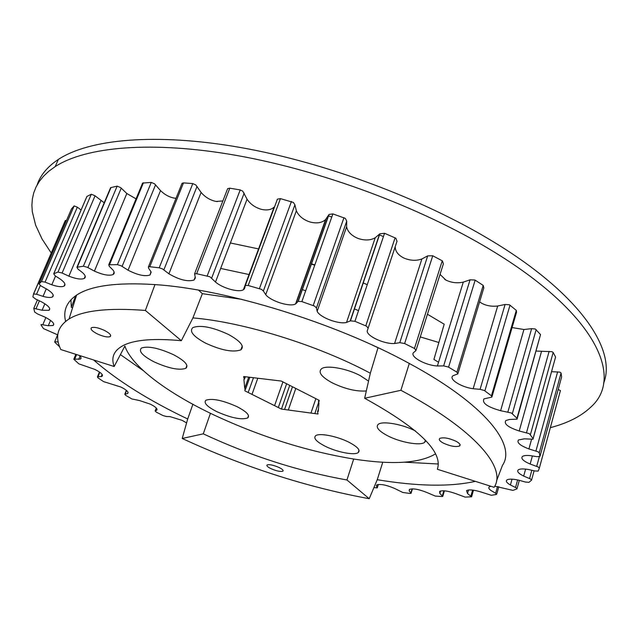 <?xml version="1.0" encoding="UTF-8"?>
<svg xmlns="http://www.w3.org/2000/svg" width="638" height="638" viewBox="0 0 638 638"><rect width="100%" height="100%" fill="white"/><g stroke="black" fill="none" stroke-linecap="round" stroke-linejoin="round"><path stroke-width="0.96" d="M368.541 381.101L360.406 375.718C347.048 368.485 326.624 364.872 321.576 368.708C317.844 372.169 321.361 376.867 332.135 382.8C344.855 388.925 356.243 391.652 366.308 390.982M228.659 334.567C212.669 327.142 200.763 324.798 192.931 327.541C189 331.21 193.162 336.378 205.42 343.061C221.25 350.358 233.061 352.623 240.853 349.855C244.753 346.362 240.686 341.274 228.659 334.567M173.544 354.712C158.83 348.037 148.152 345.804 141.5 348.021C138.286 351.147 142.465 355.757 154.037 361.842C168.599 368.405 179.19 370.574 185.817 368.341C189.023 365.359 184.932 360.813 173.544 354.712M237.009 406.645C222.654 400.281 212.302 398.136 205.962 400.201C203.37 402.785 207.007 406.613 216.88 411.685C231.084 417.954 241.355 420.051 247.688 417.97C250.279 415.498 246.715 411.717 237.009 406.645M348.938 442.238C337.151 436.201 319.247 432.739 315.635 435.714C313.17 438.154 316.344 441.655 325.157 446.225C336.864 452.143 354.521 455.596 358.229 452.589C360.677 450.253 357.575 446.799 348.938 442.238M415.625 431.065L415.625 431.065C402.953 424.326 382.609 420.689 378.31 424.278C375.415 427.069 378.517 430.897 387.601 435.762C400.193 442.357 420.243 445.994 424.669 442.357L425.793 440.587M443.402 443.139C439.702 441.121 438.505 439.542 439.797 438.394C443.53 437.134 448.937 438.091 456.034 441.265C459.687 443.282 460.867 444.845 459.591 445.978C455.859 447.238 450.46 446.289 443.402 443.139M270.99 468.675C267.593 466.976 266.309 465.732 267.147 464.935C269.539 464.249 273.503 465.102 279.045 467.479C282.419 469.177 283.695 470.413 282.857 471.203C280.465 471.881 276.509 471.043 270.99 468.675M97.215 333.857C91.96 331.074 90.078 329.009 91.577 327.661C94.288 326.831 98.611 327.765 104.552 330.476C109.776 333.267 111.642 335.325 110.143 336.641C107.431 337.478 103.125 336.545 97.215 333.857M72.588 307.747L71.328 307.349L75.595 295.785M71.328 307.349L70.954 299.748M230.374 242.974L258.892 248.987M311.376 263.757L314.845 264.906M363.213 282.969L367.249 284.668M383.43 236.594L379.299 234.832M331.792 217L328.371 215.875M51.287 253.095L42.044 238.995L35.624 225.15L32.307 211.72L31.9 205.229L32.371 198.928L33.742 192.828L36.063 186.974L39.341 181.391L43.607 176.12L48.887 171.175L55.187 166.598C85.859 146.716 151.748 140.432 236.961 155.512C322.094 170.657 420.107 207.214 490.263 249.641C596.251 313.394 624.379 377.568 590.756 407.148C581.043 416.343 567.573 423.177 550.347 427.651M483.819 287.866L483.197 285.409L474.967 280.026L470.062 279.811L463.284 282.124C457.207 283.424 451.401 282.738 445.866 280.05L440.045 274.396M481.044 302.851L480.087 302.157L481.044 302.851C485.733 305.65 491.284 306.703 497.688 306.009L505.097 304.47L509.419 304.765L516.294 310.387L516.541 312.221L492.05 396.485M517.211 418.6L540.538 334.575L535.29 328.993L531.621 328.666L523.934 329.495L512.075 327.581M533.129 438.721L555.578 357.009L553.162 352.455L552.093 351.697L536.247 351.052M367.193 331.034L368.118 328.251L367.193 331.034C366.882 336.25 384.706 344.329 394.579 343.499L399.787 342.67L404.636 343.547L414.684 348.571L415.944 350.605L413.304 352.822C410.202 357.009 425.945 365.542 437.397 365.973L443.641 365.893L448.386 367.033L456.936 372.185L457.821 373.892L453.171 375.662C447.98 378.789 460.923 387.162 473.157 388.725L480.087 389.339L484.274 390.488L491.451 395.799L491.874 397.091L483.963 398.886C481.802 403.033 487.352 406.972 500.623 410.697L511.437 413.009L516.955 418.233L517.059 419.15L509.523 419.461L505.806 420.562C503.685 423.871 508.159 427.348 519.22 430.993L529.373 433.673L533.073 438.617L532.993 439.215L524.356 438.832L518.519 439.941C516.549 442.549 520.018 445.547 528.918 448.929L538.129 451.816L539.269 452.828L539.987 456.322L561.615 376.946L561.065 372.975L559.917 372.113L551.615 371.683M539.987 456.322L537.156 456.712L530.433 455.636C526.478 455.229 523.806 455.508 522.434 456.473C520.68 458.515 523.256 461.043 530.162 464.049L538.249 467L539.349 468.132L560.419 390.584L558.202 389.491M37.14 184.916C40.377 175.187 47.451 166.685 58.361 159.428C89.137 139.212 155.026 132.568 240.111 147.434C325.101 162.355 422.842 198.849 492.767 241.403C580.883 294.724 616.866 350.39 603.604 383.286M311.216 264.196L314.765 265.137M373.932 487.568L377.241 487.895L376.34 485.741L376.739 484.944C380.471 483.771 386.469 484.96 394.739 488.509L402.785 492.464L409.843 493.437L411.047 493.349L409.173 490.805L409.413 489.434C413.001 488.19 418.959 489.266 427.277 492.664L435.307 496.085L441.863 496.524L442.764 496.396L439.829 493.477L439.622 491.396C442.724 490.112 448.291 490.925 456.314 493.836L465.11 497.098L471.594 496.803L467.51 493.525L466.545 490.614C469.225 489.322 474.337 489.88 481.881 492.273L491.3 495.271L496.284 494.498L495.686 493.23L491.356 490.758C488.923 489.091 488.237 487.791 489.29 486.866L490.837 486.268M494.729 486.164L512.928 490.399L516.963 488.883L516.006 487.703L510.416 484.992C506.763 482.878 505.583 481.212 506.859 479.991C508.829 478.795 512.832 478.867 518.885 480.215L525.393 482.041L528.958 482.32L531.526 480.199L530.537 478.978L523.678 476.1L525.608 469.097M318.522 402.666L314.821 413.584L318.043 414.014L317.557 411.662L318.258 411.486L318.96 403.033L318.37 401.765L319.08 401.581L319.183 400.361L281.238 381.046L243.636 376.532L244.466 379.187L243.899 379.339L244.721 388.223L245.423 389.531L244.856 389.682L244.968 390.887L281.446 409.086L289.724 385.36M248.166 392.482L253.485 377.712M416.167 349.895L443.362 263.909L442.453 260.918L432.739 255.766L427.699 255.862L421.877 258.972C416.415 260.926 410.609 260.695 404.468 258.278L403.136 257.648C398.048 254.841 395.424 251.388 395.257 247.281M368.126 328.235L366.595 326.217L354.927 321.305L350.445 320.842L346.538 322.437C338.778 324.575 319.71 317.357 317.166 311.312L316.432 307.987L314.662 306.136L301.862 301.599L298.185 301.367L295.601 303.911C290.37 307.293 270.983 301.303 265.727 294.708L263.366 290.992L261.532 289.381L248.19 285.481L245.335 285.433L244.346 288.87L243.389 289.732C238.979 292.778 222.431 288.193 215.492 282.028L209.942 276.796L196.663 273.71L194.598 273.798L195.372 278.016L194.056 280.034C187.596 281.916 179.214 279.835 168.918 273.798L162.419 268.861L159.197 267.8L149.786 266.732L148.423 266.883L148.518 268.096L150.975 271.724L150.034 274.994C144.93 276.677 137.609 275.082 128.063 270.201L160.521 190.618L154.643 183.888L151.278 182.396L142.593 183.082L108.755 264.778L117.408 264.666L121.045 265.743L128.063 270.201M368.246 327.876L397.011 241.244L395.863 238.229L384.547 233.277L379.841 233.819L375.232 237.751C370.646 240.359 365.119 240.654 358.644 238.644L357.208 238.094C351.139 235.31 347.606 231.53 346.617 226.761L346.729 221.147L345.341 218.395L332.892 213.889L329.033 214.448L325.571 219.568C322.086 222.79 317.094 223.651 310.61 222.16L309.143 221.721C302.827 219.368 298.568 215.724 296.359 210.787L294.9 204.846L293.416 202.445L280.425 198.617L277.426 199.152L276.94 200.204M243.389 289.732L274.149 207.055C271.557 209.575 267.753 210.428 262.744 209.639L261.325 209.328C255.08 207.509 250.319 204.136 247.05 199.2L242.751 191.169L240.215 189.949L229.808 188.17L227.638 188.649L194.598 273.798M222.869 200.946L216.075 201.441C210.197 200.22 205.205 197.222 201.098 192.437L195.81 184.964L192.804 183.577L183.481 182.899L182.053 183.297M108.755 264.778L109.242 266.293L112.998 270.049C114.601 272.139 114.625 273.646 113.07 274.571C109.082 276.039 102.87 274.882 94.416 271.11L87.302 267.266L83.387 266.237L76.935 267.242L77.9 269.029L82.685 272.753C85.516 275.433 86.034 277.331 84.24 278.455C81.17 279.699 76.05 278.934 68.888 276.158L62.045 273L57.978 272.067L53.696 273.814L55.163 275.823L60.69 279.38C64.861 282.562 65.977 284.811 64.039 286.135C61.703 287.172 57.627 286.725 51.806 284.787L45.051 282.124L41.422 281.549L39.046 283.958L41.143 286.039L47.14 289.333C52.667 292.906 54.437 295.458 52.444 296.981C50.689 297.818 47.547 297.611 43.041 296.375L36.557 294.214L33.503 293.998L32.889 296.941L35.513 298.999L41.733 301.949C48.552 305.793 50.992 308.585 49.03 310.315L42.1 310.235L33.798 308.353L34.635 312.038L37.658 314.016L45.067 317.142C52.268 320.946 54.956 323.729 53.129 325.492L48.289 325.739L41.111 324.503L41.055 325.005L43.472 328.594L57.787 334.902M79.12 355.374C81.106 357.089 81.56 358.309 80.492 359.011L73.809 359.258L78.817 363.835L94.966 369.458C101.115 372.608 103.46 374.913 102.008 376.348L97.423 376.914L97.997 377.863L103.547 381.596L120.949 387.059C126.771 390.017 129.004 392.179 127.64 393.542L124.793 394.244L125.638 395.329L131.891 398.949L139.531 400.56L150.265 404.117C155.305 406.645 157.522 408.599 156.916 409.987L155.154 410.936L156.31 412.156L163.105 415.601L166.414 416.518L169.987 416.622L182.205 420.378L186.591 422.922M274.571 405.656L282.913 381.891M136.053 198.873L126.818 193.513L120.749 187.668L117.153 186.129L110.621 187.66L76.935 267.242M104.217 202.796L95.014 195.778L91.306 194.223L86.896 196.464L53.696 273.814M66.44 220.589L65.395 220.477L65.044 221.29M81.09 209.998L77.342 207.167L74.152 205.922L71.496 208.889L39.046 283.958M176.024 198.266L175.426 198.243C170.179 197.652 165.21 195.108 160.521 190.618M60.801 349.544C54.693 336.784 57.436 326.6 69.024 318.992C82.773 310.459 108.221 307.604 145.36 310.443L181.344 340.708C154.739 338.22 135.703 339.647 124.235 344.991C114.09 349.991 110.733 357.16 114.162 366.507L60.801 349.544M438.338 464.001L404.588 462.199M145.36 310.443L154.978 284.596C225.533 289.07 335.062 322.661 409.301 363.461C484.984 404.221 516.724 444.933 502.449 465.389L496.5 480.988M437.333 469.257L494.091 487.304C507.202 468.236 475.342 429.725 400.887 390.289L364.657 398.272C419.078 428.297 443.306 451.959 437.333 469.257M475.366 481.347C450.308 486.946 417.595 486.395 377.241 479.712L369.219 498.717L346.936 479.975L353.691 459.033C391.955 464.958 419.022 463.363 434.893 454.248L435.539 453.801M377.241 479.712L382.784 462.199M143.438 370.75L120.399 354.608M114.162 366.507L124.873 346.091C131.699 366.156 166.215 391.939 210.436 413.304L203.275 433.84L182.213 438.481L187.7 418.999L192.883 404.309M438.537 362.272L433.92 359.417L444.2 324.216L427.444 314.231M445.866 280.05L444.702 279.372M539.349 468.132L538.209 471.091L535.051 470.988L528.328 469.488C523.272 468.643 519.906 468.763 518.247 469.871C516.724 471.45 518.534 473.532 523.678 476.1M372.369 345.102L378.398 347.893M220.668 268.439L249.362 274.603M302.205 289.596L305.698 290.753M354.449 308.92L358.516 310.626M198.522 290.138L202.366 293.663L241.682 299.334M181.344 340.708L192.923 317.907L202.366 293.663M409.301 363.461L400.887 390.289M377.927 348.029L370.319 373.23L364.657 398.272M295.793 388.446L288.312 410.011L310.961 413.065L315.85 398.686M243.756 377.816L244.194 376.603M244.721 388.223L248.621 377.433M257.792 378.23L251.994 394.388M281.446 409.086L284.564 409.5L292.475 386.764M286.534 384.06L278.327 407.53M284.564 409.5L288.312 410.011M58.218 342.024L54.748 341.641L54.852 342.295L59.645 346.817M310.961 413.065L314.821 413.584M404.468 258.278L403.136 257.648M358.644 238.644L357.208 238.094M310.61 222.16L309.143 221.721M262.744 209.639L261.325 209.328M217.383 201.608L216.075 201.441M176.032 198.258L175.426 198.243M369.219 498.717C306.176 487.049 243.844 466.968 182.213 438.481M203.275 433.84C250.798 455.955 298.688 471.338 346.936 479.975M210.436 413.304C257.688 435.77 305.442 451.01 353.691 459.033M370.319 373.23C317.931 345.158 243.477 322.11 192.923 317.907M154.978 284.596C116.906 282.171 90.779 285.672 76.592 295.107C66.607 301.957 62.947 310.714 65.618 321.377M187.7 418.999C148.614 400.321 117.256 380.647 93.627 359.984M420.275 336.928L438.864 342.494M495.646 493.214L497.536 486.507M515.528 487.488L517.625 479.935M529.564 478.556L531.845 470.206M414.469 348.46L442.246 260.798M365.789 325.827L395.097 237.807M313.218 305.498L343.962 217.678M259.435 288.543L291.438 201.456M207.238 275.807L240.215 189.949M159.197 267.8L192.804 183.577M78.697 359.417L80.021 356.211M101.219 376.635L102.112 374.418M127.536 393.598L128.047 392.306M156.916 409.987L157.076 409.564M536.694 466.37L539.285 456.856M535.944 451.002L557.636 371.826M526.51 432.7L549.119 351.379M507.904 411.917L531.621 328.666M480.087 389.339L505.097 304.47M443.641 365.893L470.062 279.811M117.408 264.666L151.278 182.396M83.387 266.237L117.153 186.129M57.978 272.067L91.306 194.223M48.289 325.739L50.554 320.396M53.744 273.79L86.943 196.432M376.34 485.741L376.532 485.135M377.217 487.504L378.167 484.481M33.535 293.927L65.22 220.692M36.079 308.585L39.428 300.785M42.1 310.235L44.867 303.776M41.422 281.549L74.048 206.002M36.557 294.214L40.29 285.569M43.041 296.375L46.287 288.815M45.051 282.124L77.342 207.167M51.806 284.787L55.554 276.047M109.537 264.618L143.414 182.787M77.286 267.131L110.988 187.492M62.101 273.024L95.054 195.818M68.888 276.158L100.932 200.667M87.885 267.585L121.236 188.162M94.416 271.11L126.818 193.513M122.097 266.389L155.536 184.861M530.449 434.518L553.162 352.455M533.073 438.617L555.578 357.009M484.88 390.879L510.017 305.139M491.451 395.799L516.294 310.387M448.578 367.145L475.158 280.138M456.936 372.185L483.197 285.409M437.397 365.973L463.284 282.124M473.157 388.725L497.688 306.009M512.346 413.639L536.175 329.583M516.955 418.233L540.538 334.575M500.623 410.697L523.934 329.495M519.22 430.993L541.463 351.618M539.269 452.828L561.065 372.975M528.918 448.929L531.534 439.462M530.162 464.049L532.403 455.883M155.297 410.88L156.358 408.105M125.12 394.156L126.563 390.496M98.005 376.827L99.839 372.289M74.702 359.194L76.616 354.576M42.858 324.598L45.864 317.541M404.636 343.547L432.739 255.766M196.663 273.71L229.808 188.17M149.786 266.732L183.481 182.899M163.87 269.85L197.022 186.432M168.918 273.798L201.098 192.437M301.862 301.599L332.892 213.889M248.19 285.481L280.425 198.617M211.656 278.104L244.171 193.123M215.492 282.028L247.05 199.2M244.346 288.87L245.04 287.02M263.366 290.992L294.9 204.846M265.727 294.708L296.359 210.787M295.601 303.911L325.571 219.568M297.93 301.638L328.682 214.982M354.927 321.305L384.547 233.277M316.432 307.987L346.729 221.147M317.166 311.312L346.617 226.761M346.538 322.437L375.232 237.751M350.414 320.866L379.801 233.859M394.579 343.499L421.877 258.972M399.787 342.67L427.699 255.862M439.829 493.477L440.571 490.981M442.397 495.662L443.841 490.789M409.173 490.805L409.636 489.29M410.88 492.799L412.092 488.844M531.614 479.888L534.11 470.748M510.416 484.992L512.035 479.162M467.51 493.525L468.539 489.976M470.948 495.878L472.614 490.072M84.782 278.056L85.293 276.645M80.492 359.011L81.01 357.735M102.008 376.348L102.487 375.16M127.64 393.542L128.086 392.418M53.129 325.492L53.767 323.984M377.313 487.663L378.318 484.457M33.798 308.353L37.459 299.86M49.03 310.315L49.74 308.648M33.678 293.799L65.395 220.477M52.444 296.981L53.233 295.131M41.518 281.486L74.152 205.922M64.039 286.135L64.916 284.077M84.24 278.455L85.205 276.166M113.07 274.571L114.114 272.035M150.034 274.994L151.15 272.203M458.02 373.238L483.827 287.866M318.37 401.765L318.896 400.209M244.625 378.733L245.351 376.739M155.154 410.936L156.278 408.017M156.398 410.433L156.956 408.982M124.793 394.244L126.34 390.304M97.423 376.914L99.416 371.986M73.809 359.258L75.842 354.329M54.748 341.641L57.619 334.814M148.423 266.883L182.045 183.297M194.056 280.034L195.268 276.892M245.335 285.433L277.426 199.152M295.936 303.72L325.986 219.145M298.185 301.367L329.033 214.448M350.174 321.018L379.514 234.202M350.445 320.842L379.841 233.819M245.574 389.108L249.745 377.56M317.557 411.662L318.466 408.966M442.844 496.133L444.415 490.829M411.127 493.102L412.427 488.844M517.051 488.556L519.324 480.326M496.731 494.067L498.796 486.738M471.673 496.531L473.5 490.191M58.361 159.428L55.187 166.598M110.143 336.641L110.669 335.333M282.857 471.203L283.113 470.461M459.591 445.978L460.014 444.534M69.024 318.992L76.592 295.107M424.669 442.357L425.347 440.124M358.229 452.589L359.011 450.189M247.688 417.97L248.533 415.617M185.817 368.341L186.918 365.438M240.853 349.855L242.265 346.003"/></g></svg>
